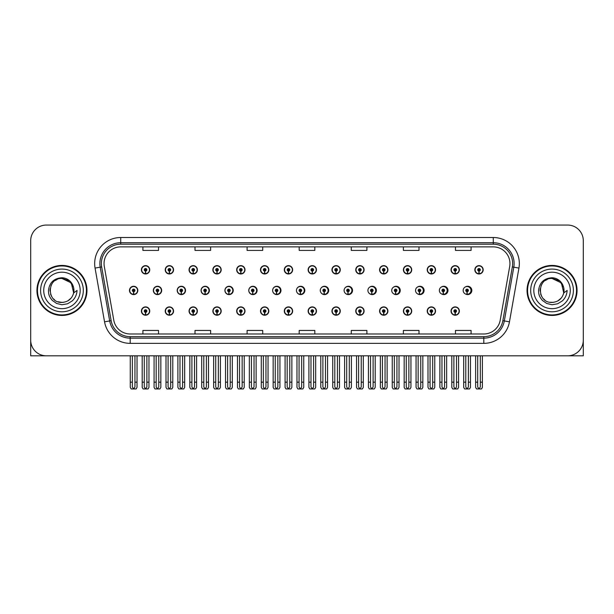 <?xml version="1.0" encoding="UTF-8"?>
<svg xmlns="http://www.w3.org/2000/svg" width="614" height="614" viewBox="0 0 614 614"><rect width="100%" height="100%" fill="white"/><g stroke="black" fill="none" stroke-linecap="round" stroke-linejoin="round"><path stroke-width="0.92" d="M552.047 355.813L583.3 355.813L583.3 240.688A15.626 15.626 0 0 0 567.674 225.062L46.326 225.062A15.626 15.626 0 0 0 30.7 240.688L30.7 355.813L61.953 355.813M236.674 311.06A4.168 4.168 0 0 0 240.841 315.228A4.168 4.168 0 0 0 245.009 311.06A4.168 4.168 0 0 0 240.841 306.893A4.168 4.168 0 0 0 236.674 311.06M212.858 311.06A4.168 4.168 0 0 0 217.026 315.228A4.168 4.168 0 0 0 221.193 311.06A4.168 4.168 0 0 0 217.026 306.893A4.168 4.168 0 0 0 212.858 311.06M284.305 311.06A4.168 4.168 0 0 0 288.473 315.228A4.168 4.168 0 0 0 292.64 311.06A4.168 4.168 0 0 0 288.473 306.893A4.168 4.168 0 0 0 284.305 311.06M189.043 311.06A4.168 4.168 0 0 0 193.21 315.228A4.168 4.168 0 0 0 197.378 311.06A4.168 4.168 0 0 0 193.21 306.893A4.168 4.168 0 0 0 189.043 311.06M165.227 311.06A4.168 4.168 0 0 0 169.395 315.228A4.168 4.168 0 0 0 173.562 311.06A4.168 4.168 0 0 0 169.395 306.893A4.168 4.168 0 0 0 165.227 311.06M308.128 311.06A4.168 4.168 0 0 0 312.296 315.228A4.168 4.168 0 0 0 316.463 311.06A4.168 4.168 0 0 0 312.296 306.893A4.168 4.168 0 0 0 308.128 311.06M331.944 311.06A4.168 4.168 0 0 0 336.111 315.228A4.168 4.168 0 0 0 340.279 311.06A4.168 4.168 0 0 0 336.111 306.893A4.168 4.168 0 0 0 331.944 311.06M355.759 311.06A4.168 4.168 0 0 0 359.927 315.228A4.168 4.168 0 0 0 364.094 311.06A4.168 4.168 0 0 0 359.927 306.893A4.168 4.168 0 0 0 355.759 311.06M379.575 311.06A4.168 4.168 0 0 0 383.742 315.228A4.168 4.168 0 0 0 387.91 311.06A4.168 4.168 0 0 0 383.742 306.893A4.168 4.168 0 0 0 379.575 311.06M403.39 311.06A4.168 4.168 0 0 0 407.558 315.228A4.168 4.168 0 0 0 411.725 311.06A4.168 4.168 0 0 0 407.558 306.893A4.168 4.168 0 0 0 403.39 311.06M427.206 311.06A4.168 4.168 0 0 0 431.373 315.228A4.168 4.168 0 0 0 435.541 311.06A4.168 4.168 0 0 0 431.373 306.893A4.168 4.168 0 0 0 427.206 311.06M451.029 311.06A4.168 4.168 0 0 0 455.197 315.228A4.168 4.168 0 0 0 459.364 311.06A4.168 4.168 0 0 0 455.197 306.893A4.168 4.168 0 0 0 451.029 311.06M260.489 311.06A4.168 4.168 0 0 0 264.657 315.228A4.168 4.168 0 0 0 268.825 311.06A4.168 4.168 0 0 0 264.657 306.893A4.168 4.168 0 0 0 260.489 311.06M177.193 290.437A4.168 4.168 0 0 0 181.36 294.605A4.168 4.168 0 0 0 185.528 290.437A4.168 4.168 0 0 0 181.36 286.27A4.168 4.168 0 0 0 177.193 290.437M201.054 290.437A4.168 4.168 0 0 0 205.222 294.605A4.168 4.168 0 0 0 209.389 290.437A4.168 4.168 0 0 0 205.222 286.27A4.168 4.168 0 0 0 201.054 290.437M224.916 290.437A4.168 4.168 0 0 0 229.083 294.605A4.168 4.168 0 0 0 233.243 290.437A4.168 4.168 0 0 0 229.083 286.27A4.168 4.168 0 0 0 224.916 290.437M248.77 290.437A4.168 4.168 0 0 0 252.937 294.605A4.168 4.168 0 0 0 257.105 290.437A4.168 4.168 0 0 0 252.937 286.27A4.168 4.168 0 0 0 248.77 290.437M272.631 290.437A4.168 4.168 0 0 0 276.799 294.605A4.168 4.168 0 0 0 280.966 290.437A4.168 4.168 0 0 0 276.799 286.27A4.168 4.168 0 0 0 272.631 290.437M296.907 292.249A4.168 4.168 0 0 0 304.82 290.437A4.168 4.168 0 0 0 296.907 288.618M321.191 292.955A4.168 4.168 0 0 0 328.682 290.437A4.168 4.168 0 0 0 321.191 287.92M345.383 293.338A4.168 4.168 0 0 0 352.536 290.437A4.168 4.168 0 0 0 345.383 287.536M369.498 293.584A4.168 4.168 0 0 0 376.397 290.437A4.168 4.168 0 0 0 369.498 287.291M393.566 293.753A4.168 4.168 0 0 0 400.259 290.437A4.168 4.168 0 0 0 393.566 287.114M417.597 293.876A4.168 4.168 0 0 0 424.113 290.437A4.168 4.168 0 0 0 417.597 286.991M441.596 293.968A4.168 4.168 0 0 0 447.974 290.437A4.168 4.168 0 0 0 441.596 286.899M465.573 294.037A4.168 4.168 0 0 0 471.828 290.437A4.168 4.168 0 0 0 465.573 286.83M153.339 290.437A4.168 4.168 0 0 0 157.506 294.605A4.168 4.168 0 0 0 161.674 290.437A4.168 4.168 0 0 0 157.506 286.27A4.168 4.168 0 0 0 153.339 290.437M474.845 269.807A4.168 4.168 0 0 0 479.012 273.974A4.168 4.168 0 0 0 483.18 269.807A4.168 4.168 0 0 0 479.012 265.639A4.168 4.168 0 0 0 474.845 269.807M451.029 269.807A4.168 4.168 0 0 0 455.197 273.974A4.168 4.168 0 0 0 459.364 269.807A4.168 4.168 0 0 0 455.197 265.639A4.168 4.168 0 0 0 451.029 269.807M427.206 269.807A4.168 4.168 0 0 0 431.373 273.974A4.168 4.168 0 0 0 435.541 269.807A4.168 4.168 0 0 0 431.373 265.639A4.168 4.168 0 0 0 427.206 269.807M403.39 269.807A4.168 4.168 0 0 0 407.558 273.974A4.168 4.168 0 0 0 411.725 269.807A4.168 4.168 0 0 0 407.558 265.639A4.168 4.168 0 0 0 403.39 269.807M379.575 269.807A4.168 4.168 0 0 0 383.742 273.974A4.168 4.168 0 0 0 387.91 269.807A4.168 4.168 0 0 0 383.742 265.639A4.168 4.168 0 0 0 379.575 269.807M355.759 269.807A4.168 4.168 0 0 0 359.927 273.974A4.168 4.168 0 0 0 364.094 269.807A4.168 4.168 0 0 0 359.927 265.639A4.168 4.168 0 0 0 355.759 269.807M236.674 269.807A4.168 4.168 0 0 0 240.841 273.974A4.168 4.168 0 0 0 245.009 269.807A4.168 4.168 0 0 0 240.841 265.639A4.168 4.168 0 0 0 236.674 269.807M284.305 269.807A4.168 4.168 0 0 0 288.473 273.974A4.168 4.168 0 0 0 292.64 269.807A4.168 4.168 0 0 0 288.473 265.639A4.168 4.168 0 0 0 284.305 269.807M308.128 269.807A4.168 4.168 0 0 0 312.296 273.974A4.168 4.168 0 0 0 316.463 269.807A4.168 4.168 0 0 0 312.296 265.639A4.168 4.168 0 0 0 308.128 269.807M212.858 269.807A4.168 4.168 0 0 0 217.026 273.974A4.168 4.168 0 0 0 221.193 269.807A4.168 4.168 0 0 0 217.026 265.639A4.168 4.168 0 0 0 212.858 269.807M189.043 269.807A4.168 4.168 0 0 0 193.21 273.974A4.168 4.168 0 0 0 197.378 269.807A4.168 4.168 0 0 0 193.21 265.639A4.168 4.168 0 0 0 189.043 269.807M331.944 269.807A4.168 4.168 0 0 0 336.111 273.974A4.168 4.168 0 0 0 340.279 269.807A4.168 4.168 0 0 0 336.111 265.639A4.168 4.168 0 0 0 331.944 269.807M165.227 269.807A4.168 4.168 0 0 0 169.395 273.974A4.168 4.168 0 0 0 173.562 269.807A4.168 4.168 0 0 0 169.395 265.639A4.168 4.168 0 0 0 165.227 269.807M260.489 269.807A4.168 4.168 0 0 0 264.657 273.974A4.168 4.168 0 0 0 268.825 269.807A4.168 4.168 0 0 0 264.657 265.639A4.168 4.168 0 0 0 260.489 269.807M141.404 311.06A4.168 4.168 0 0 0 145.572 315.228A4.168 4.168 0 0 0 149.739 311.06A4.168 4.168 0 0 0 145.572 306.893A4.168 4.168 0 0 0 141.404 311.06M129.477 290.437A4.168 4.168 0 0 0 133.645 294.605A4.168 4.168 0 0 0 137.812 290.437A4.168 4.168 0 0 0 133.645 286.27A4.168 4.168 0 0 0 129.477 290.437M141.404 269.807A4.168 4.168 0 0 0 145.572 273.974A4.168 4.168 0 0 0 149.739 269.807A4.168 4.168 0 0 0 145.572 265.639A4.168 4.168 0 0 0 141.404 269.807M36.947 290.437A25.005 25.005 0 0 0 61.953 315.442A25.005 25.005 0 0 0 86.958 290.437A25.005 25.005 0 0 0 61.953 265.432A25.005 25.005 0 0 0 36.947 290.437M527.042 290.437A25.005 25.005 0 0 0 552.047 315.442A25.005 25.005 0 0 0 577.053 290.437A25.005 25.005 0 0 0 552.047 265.432A25.005 25.005 0 0 0 527.042 290.437M104.05 263.552A16.67 16.67 0 0 1 120.72 246.882L493.28 246.882A16.67 16.67 0 0 1 509.697 266.453L500.218 320.209A16.67 16.67 0 0 1 483.801 333.985L130.199 333.985A16.67 16.67 0 0 1 113.782 320.209L104.303 266.453A16.67 16.67 0 0 1 104.05 263.552M101.371 263.552A19.349 19.349 0 0 0 101.663 266.913L111.142 320.677A19.349 19.349 0 0 0 130.199 336.664L483.801 336.664A19.349 19.349 0 0 0 502.858 320.677L512.337 266.913A19.349 19.349 0 0 0 493.28 244.203L120.72 244.203A19.349 19.349 0 0 0 101.371 263.552M95.063 268.08A26.049 26.049 0 0 1 120.72 237.511L493.28 237.511A26.049 26.049 0 0 1 518.937 268.08L509.459 321.836A26.049 26.049 0 0 1 483.801 343.364L130.199 343.364A26.049 26.049 0 0 1 104.541 321.836L95.063 268.08L100.197 267.174A20.838 20.838 0 0 1 120.72 242.714L493.28 242.714A20.838 20.838 0 0 1 513.803 267.174L504.324 320.93A20.838 20.838 0 0 1 483.801 338.153L130.199 338.153A20.838 20.838 0 0 1 109.676 320.93L100.197 267.174A20.838 20.838 0 0 1 99.882 263.552M567.674 225.062L46.326 225.062M30.7 240.688L30.7 340.187A15.626 15.626 0 0 0 46.326 355.813L567.674 355.813A15.626 15.626 0 0 0 583.3 340.187L583.3 240.688M502.858 320.677L504.324 320.93L513.803 267.174L518.937 268.08M299.187 246.882L299.187 250.412L314.813 250.412L314.813 246.882M247.097 246.882L247.097 250.412L262.723 250.412L262.723 246.882M194.999 246.882L194.999 250.412L210.625 250.412L210.625 246.882M142.908 246.882L142.908 250.412L158.535 250.412L158.535 246.882M351.277 246.882L351.277 250.412L366.903 250.412L366.903 246.882M403.375 246.882L403.375 250.412L419.001 250.412L419.001 246.882M455.465 246.882L455.465 250.412L471.091 250.412L471.091 246.882M314.813 333.985L314.813 330.455L299.187 330.455L299.187 333.985M262.723 333.985L262.723 330.455L247.097 330.455L247.097 333.985M210.625 333.985L210.625 330.455L194.999 330.455L194.999 333.985M158.535 333.985L158.535 330.455L142.908 330.455L142.908 333.985M366.903 333.985L366.903 330.455L351.277 330.455L351.277 333.985M419.001 333.985L419.001 330.455L403.375 330.455L403.375 333.985M471.091 333.985L471.091 330.455L455.465 330.455L455.465 333.985M146.876 355.813L146.876 387.004L145.572 388.869L144.275 387.004L144.275 382.169L142.187 382.169L142.187 387.38L143.093 388.938L148.058 388.938L148.964 387.38L148.964 355.813M145.518 312.365L145.403 314.967A3.907 3.907 0 0 1 141.665 311.06A3.907 3.907 0 0 1 145.572 307.153A3.907 3.907 0 0 1 149.478 311.06A3.907 3.907 0 0 1 145.748 314.967L145.633 312.365A1.305 1.305 0 0 0 146.876 311.06A1.305 1.305 0 0 0 145.572 309.763A1.305 1.305 0 0 0 144.275 311.06A1.305 1.305 0 0 0 145.518 312.365L145.549 311.582A0.522 0.522 0 0 1 145.058 311.06A0.522 0.522 0 0 1 145.572 310.546A0.522 0.522 0 0 1 146.094 311.06A0.522 0.522 0 0 1 145.595 311.582L145.633 312.365M142.187 355.813L142.187 382.169M144.275 355.813L144.275 382.169M146.876 382.169L148.964 382.169M134.95 355.813L134.95 387.004L133.645 388.869L132.34 387.004L132.34 382.169L130.26 382.169L130.26 387.38L131.166 388.938L136.131 388.938L137.029 387.38L137.029 355.813M133.591 291.734L133.476 294.336A3.907 3.907 0 0 1 129.738 290.437A3.907 3.907 0 0 1 133.645 286.531A3.907 3.907 0 0 1 137.551 290.437A3.907 3.907 0 0 1 133.814 294.336L133.706 291.734A1.305 1.305 0 0 0 134.95 290.437A1.305 1.305 0 0 0 133.645 289.133A1.305 1.305 0 0 0 132.34 290.437A1.305 1.305 0 0 0 133.591 291.734L133.622 290.952A0.522 0.522 0 0 1 133.123 290.437A0.522 0.522 0 0 1 133.645 289.915A0.522 0.522 0 0 1 134.167 290.437A0.522 0.522 0 0 1 133.668 290.952L133.706 291.734M130.26 355.813L130.26 382.169M132.34 355.813L132.34 382.169M134.95 382.169L137.029 382.169M145.518 271.104L145.403 273.706A3.907 3.907 0 0 1 141.665 269.807A3.907 3.907 0 0 1 145.572 265.9A3.907 3.907 0 0 1 149.478 269.807A3.907 3.907 0 0 1 145.748 273.706L145.633 271.104A1.305 1.305 0 0 0 146.876 269.807A1.305 1.305 0 0 0 145.572 268.502A1.305 1.305 0 0 0 144.275 269.807A1.305 1.305 0 0 0 145.518 271.104L145.549 270.329A0.522 0.522 0 0 1 145.058 269.807A0.522 0.522 0 0 1 145.572 269.285A0.522 0.522 0 0 1 146.094 269.807A0.522 0.522 0 0 1 145.595 270.329L145.633 271.104M145.572 388.869L144.275 387.004M170.692 355.813L170.692 387.004L169.395 388.869L168.09 387.004L168.09 382.169L166.003 382.169L166.003 387.38L166.908 388.938L171.874 388.938L172.78 387.38L172.78 355.813M169.334 312.365L169.218 314.967A3.907 3.907 0 0 1 165.488 311.06A3.907 3.907 0 0 1 169.395 307.153A3.907 3.907 0 0 1 173.302 311.06A3.907 3.907 0 0 1 169.564 314.967L169.449 312.365A1.305 1.305 0 0 0 170.692 311.06A1.305 1.305 0 0 0 169.395 309.763A1.305 1.305 0 0 0 168.09 311.06A1.305 1.305 0 0 0 169.334 312.365L169.372 311.582A0.522 0.522 0 0 1 168.873 311.06A0.522 0.522 0 0 1 169.395 310.546A0.522 0.522 0 0 1 169.909 311.06A0.522 0.522 0 0 1 169.418 311.582L169.449 312.365M166.003 355.813L166.003 382.169M168.09 355.813L168.09 382.169M170.692 382.169L172.78 382.169M194.508 355.813L194.508 387.004L193.21 388.869L191.906 387.004L191.906 382.169L189.826 382.169L189.826 387.38L190.724 388.938L195.689 388.938L196.595 387.38L196.595 355.813M193.149 312.365L193.042 314.967A3.907 3.907 0 0 1 189.304 311.06A3.907 3.907 0 0 1 193.21 307.153A3.907 3.907 0 0 1 197.117 311.06A3.907 3.907 0 0 1 193.379 314.967L193.264 312.365A1.305 1.305 0 0 0 194.508 311.06A1.305 1.305 0 0 0 193.21 309.763A1.305 1.305 0 0 0 191.906 311.06A1.305 1.305 0 0 0 193.149 312.365L193.187 311.582A0.522 0.522 0 0 1 192.689 311.06A0.522 0.522 0 0 1 193.21 310.546A0.522 0.522 0 0 1 193.732 311.06A0.522 0.522 0 0 1 193.233 311.582L193.264 312.365M189.826 355.813L189.826 382.169M191.906 355.813L191.906 382.169M194.508 382.169L196.595 382.169M218.331 355.813L218.331 387.004L217.026 388.869L215.721 387.004L215.721 382.169L213.641 382.169L213.641 387.38L214.539 388.938L219.513 388.938L220.411 387.38L220.411 355.813M216.972 312.365L216.857 314.967A3.907 3.907 0 0 1 213.119 311.06A3.907 3.907 0 0 1 217.026 307.153A3.907 3.907 0 0 1 220.933 311.06A3.907 3.907 0 0 1 217.195 314.967L217.08 312.365A1.305 1.305 0 0 0 218.331 311.06A1.305 1.305 0 0 0 217.026 309.763A1.305 1.305 0 0 0 215.721 311.06A1.305 1.305 0 0 0 216.972 312.365L217.003 311.582A0.522 0.522 0 0 1 216.504 311.06A0.522 0.522 0 0 1 217.026 310.546A0.522 0.522 0 0 1 217.548 311.06A0.522 0.522 0 0 1 217.049 311.582L217.08 312.365M213.641 355.813L213.641 382.169M215.721 355.813L215.721 382.169M218.331 382.169L220.411 382.169M242.146 355.813L242.146 387.004L240.841 388.869L239.537 387.004L239.537 382.169L237.457 382.169L237.457 387.38L238.355 388.938L243.328 388.938L244.226 387.38L244.226 355.813M240.788 312.365L240.673 314.967A3.907 3.907 0 0 1 236.935 311.06A3.907 3.907 0 0 1 240.841 307.153A3.907 3.907 0 0 1 244.748 311.06A3.907 3.907 0 0 1 241.01 314.967L240.895 312.365A1.305 1.305 0 0 0 242.146 311.06A1.305 1.305 0 0 0 240.841 309.763A1.305 1.305 0 0 0 239.537 311.06A1.305 1.305 0 0 0 240.788 312.365L240.818 311.582A0.522 0.522 0 0 1 240.32 311.06A0.522 0.522 0 0 1 240.841 310.546A0.522 0.522 0 0 1 241.363 311.06A0.522 0.522 0 0 1 240.865 311.582L240.895 312.365M237.457 355.813L237.457 382.169M239.537 355.813L239.537 382.169M242.146 382.169L244.226 382.169M158.765 355.813L158.765 387.004L157.46 388.869L156.163 387.004L156.163 382.169L154.076 382.169L154.076 387.38L154.981 388.938L159.947 388.938L160.845 387.38L160.845 355.813M157.407 291.734L157.291 294.336A3.907 3.907 0 0 1 153.554 290.437A3.907 3.907 0 0 1 157.46 286.531A3.907 3.907 0 0 1 161.367 290.437A3.907 3.907 0 0 1 157.629 294.336L157.522 291.734A1.305 1.305 0 0 0 158.765 290.437A1.305 1.305 0 0 0 157.46 289.133A1.305 1.305 0 0 0 156.163 290.437A1.305 1.305 0 0 0 157.407 291.734L157.437 290.952A0.522 0.522 0 0 1 156.938 290.437A0.522 0.522 0 0 1 157.46 289.915A0.522 0.522 0 0 1 157.982 290.437A0.522 0.522 0 0 1 157.483 290.952L157.522 291.734M154.076 355.813L154.076 382.169M156.163 355.813L156.163 382.169M158.765 382.169L160.845 382.169M182.581 355.813L182.581 387.004L181.276 388.869L179.979 387.004L179.979 382.169L177.891 382.169L177.891 387.38L178.797 388.938L183.763 388.938L184.668 387.38L184.668 355.813M181.222 291.734L181.107 294.336A3.907 3.907 0 0 1 177.369 290.437A3.907 3.907 0 0 1 181.276 286.531A3.907 3.907 0 0 1 185.19 290.437A3.907 3.907 0 0 1 181.452 294.336L181.337 291.734A1.305 1.305 0 0 0 182.581 290.437A1.305 1.305 0 0 0 181.276 289.133A1.305 1.305 0 0 0 179.979 290.437A1.305 1.305 0 0 0 181.222 291.734L181.253 290.952A0.522 0.522 0 0 1 180.762 290.437A0.522 0.522 0 0 1 181.276 289.915A0.522 0.522 0 0 1 181.798 290.437A0.522 0.522 0 0 1 181.299 290.952L181.337 291.734M177.891 355.813L177.891 382.169M179.979 355.813L179.979 382.169M182.581 382.169L184.668 382.169M206.396 355.813L206.396 387.004L205.099 388.869L203.794 387.004L203.794 382.169L201.707 382.169L201.707 387.38L202.612 388.938L207.578 388.938L208.484 387.38L208.484 355.813M205.038 291.734L204.922 294.336A3.907 3.907 0 0 1 201.192 290.437A3.907 3.907 0 0 1 205.099 286.531A3.907 3.907 0 0 1 209.006 290.437A3.907 3.907 0 0 1 205.268 294.336L205.153 291.734A1.305 1.305 0 0 0 206.396 290.437A1.305 1.305 0 0 0 205.099 289.133A1.305 1.305 0 0 0 203.794 290.437A1.305 1.305 0 0 0 205.038 291.734L205.076 290.952A0.522 0.522 0 0 1 204.577 290.437A0.522 0.522 0 0 1 205.099 289.915A0.522 0.522 0 0 1 205.613 290.437A0.522 0.522 0 0 1 205.122 290.952L205.153 291.734M209.259 291.473L208.86 291.473M208.86 289.394L209.259 289.394M201.707 355.813L201.707 382.169M203.794 355.813L203.794 382.169M206.396 382.169L208.484 382.169M230.212 355.813L230.212 387.004L228.915 388.869L227.61 387.004L227.61 382.169L225.53 382.169L225.53 387.38L226.428 388.938L231.394 388.938L232.299 387.38L232.299 355.813M228.853 291.734L228.746 294.336A3.907 3.907 0 0 1 225.008 290.437A3.907 3.907 0 0 1 228.915 286.531A3.907 3.907 0 0 1 232.821 290.437A3.907 3.907 0 0 1 229.083 294.336L228.968 291.734A1.305 1.305 0 0 0 230.212 290.437A1.305 1.305 0 0 0 228.915 289.133A1.305 1.305 0 0 0 227.61 290.437A1.305 1.305 0 0 0 228.853 291.734L228.892 290.952A0.522 0.522 0 0 1 228.393 290.437A0.522 0.522 0 0 1 228.915 289.915A0.522 0.522 0 0 1 229.436 290.437A0.522 0.522 0 0 1 228.938 290.952L228.968 291.734M233.113 291.473L232.675 291.473M232.675 289.394L233.113 289.394M225.53 355.813L225.53 382.169M227.61 355.813L227.61 382.169M230.212 382.169L232.299 382.169M169.334 271.104L169.218 273.706A3.907 3.907 0 0 1 165.488 269.807A3.907 3.907 0 0 1 169.395 265.9A3.907 3.907 0 0 1 173.302 269.807A3.907 3.907 0 0 1 169.564 273.706L169.449 271.104A1.305 1.305 0 0 0 170.692 269.807A1.305 1.305 0 0 0 169.395 268.502A1.305 1.305 0 0 0 168.09 269.807A1.305 1.305 0 0 0 169.334 271.104L169.372 270.329A0.522 0.522 0 0 1 168.873 269.807A0.522 0.522 0 0 1 169.395 269.285A0.522 0.522 0 0 1 169.909 269.807A0.522 0.522 0 0 1 169.418 270.329L169.449 271.104M193.149 271.104L193.042 273.706A3.907 3.907 0 0 1 189.304 269.807A3.907 3.907 0 0 1 193.21 265.9A3.907 3.907 0 0 1 197.117 269.807A3.907 3.907 0 0 1 193.379 273.706L193.264 271.104A1.305 1.305 0 0 0 194.508 269.807A1.305 1.305 0 0 0 193.21 268.502A1.305 1.305 0 0 0 191.906 269.807A1.305 1.305 0 0 0 193.149 271.104L193.187 270.329A0.522 0.522 0 0 1 192.689 269.807A0.522 0.522 0 0 1 193.21 269.285A0.522 0.522 0 0 1 193.732 269.807A0.522 0.522 0 0 1 193.233 270.329L193.264 271.104M216.972 271.104L216.857 273.706A3.907 3.907 0 0 1 213.119 269.807A3.907 3.907 0 0 1 217.026 265.9A3.907 3.907 0 0 1 220.933 269.807A3.907 3.907 0 0 1 217.195 273.706L217.08 271.104A1.305 1.305 0 0 0 218.331 269.807A1.305 1.305 0 0 0 217.026 268.502A1.305 1.305 0 0 0 215.721 269.807A1.305 1.305 0 0 0 216.972 271.104L217.003 270.329A0.522 0.522 0 0 1 216.504 269.807A0.522 0.522 0 0 1 217.026 269.285A0.522 0.522 0 0 1 217.548 269.807A0.522 0.522 0 0 1 217.049 270.329L217.08 271.104M240.788 271.104L240.673 273.706A3.907 3.907 0 0 1 236.935 269.807A3.907 3.907 0 0 1 240.841 265.9A3.907 3.907 0 0 1 244.748 269.807A3.907 3.907 0 0 1 241.01 273.706L240.895 271.104A1.305 1.305 0 0 0 242.146 269.807A1.305 1.305 0 0 0 240.841 268.502A1.305 1.305 0 0 0 239.537 269.807A1.305 1.305 0 0 0 240.788 271.104L240.818 270.329A0.522 0.522 0 0 1 240.32 269.807A0.522 0.522 0 0 1 240.841 269.285A0.522 0.522 0 0 1 241.363 269.807A0.522 0.522 0 0 1 240.865 270.329L240.895 271.104M61.853 302.41L57.954 301.727M54.707 299.977L53.357 298.78M51.515 296.309L50.555 294.121M49.995 291.097L50.087 288.81M50.985 285.61L52.121 283.591M55.199 280.544L57.217 279.431M59.934 302.241L63.127 302.357M61.953 302.418C68.085 301.996 71.991 298.834 73.672 292.924L77.057 290.437C76.804 294.59 75.23 298.051 72.345 300.829L67.509 303.815L61.953 304.736L56.626 303.469L52.221 300.353C49.711 297.084 48.613 295.664 48.468 290.545C49.458 282.517 53.955 278.249 61.953 277.758C64.877 277.873 67.456 278.902 69.697 280.844C71.723 282.716 73.051 285.088 73.672 287.943A11.981 11.981 0 0 1 73.68 292.916L71.262 282.893L61.953 278.457C46.495 277.705 46.503 303.155 61.953 302.418L63.357 302.334M67.786 300.898L71.278 297.959M73.488 293.661L73.795 288.611M73.511 287.268L69.812 281.389M68.883 280.659L62.237 278.464M68.906 300.192L69.819 299.471M83.312 290.437A21.36 21.36 0 0 1 61.953 311.789A21.36 21.36 0 0 1 40.601 290.437A21.36 21.36 0 0 1 61.953 269.078A21.36 21.36 0 0 1 83.312 290.437M61.953 314.921A24.483 24.483 0 0 1 37.469 290.437A24.483 24.483 0 0 1 61.953 265.954A24.483 24.483 0 0 1 86.436 290.437A24.483 24.483 0 0 1 61.953 314.921M61.953 308.665A18.236 18.236 0 0 1 43.724 290.437A18.236 18.236 0 0 1 61.953 272.202A18.236 18.236 0 0 1 80.188 290.437A18.236 18.236 0 0 1 61.953 308.665M544.795 299.977L543.444 298.78M541.602 296.309L540.642 294.121M540.082 291.097L540.174 288.81M541.08 285.61L542.208 283.591M545.286 280.544L547.304 279.431M550.021 302.241L553.214 302.357M552.047 302.418C558.18 301.996 562.079 298.834 563.759 292.924L567.144 290.437C566.891 294.59 565.325 298.051 562.432 300.829L557.596 303.815L552.047 304.736L546.713 303.469L542.316 300.353C539.798 297.084 538.701 295.664 538.555 290.545C539.553 282.517 544.042 278.249 552.047 277.758C554.964 277.873 557.543 278.902 559.784 280.844C561.81 282.716 563.138 285.088 563.759 287.943A11.981 11.981 0 0 1 563.767 292.916L561.357 282.893L552.047 278.457C536.59 277.705 536.59 303.155 552.047 302.418L553.452 302.334M557.873 300.898L561.365 297.959M563.575 293.661L563.882 288.611M563.598 287.268L559.899 281.389M558.978 280.659L552.324 278.464M558.993 300.192L559.907 299.471M573.399 290.437A21.36 21.36 0 0 1 552.047 311.789A21.36 21.36 0 0 1 530.688 290.437A21.36 21.36 0 0 1 552.047 269.078A21.36 21.36 0 0 1 573.399 290.437M552.047 314.921A24.483 24.483 0 0 1 527.564 290.437A24.483 24.483 0 0 1 552.047 265.954A24.483 24.483 0 0 1 576.531 290.437A24.483 24.483 0 0 1 552.047 314.921M552.047 308.665A18.236 18.236 0 0 1 533.812 290.437A18.236 18.236 0 0 1 552.047 272.202A18.236 18.236 0 0 1 570.276 290.437A18.236 18.236 0 0 1 552.047 308.665M265.962 355.813L265.962 387.004L264.657 388.869L263.36 387.004L263.36 382.169L261.272 382.169L261.272 387.38L262.178 388.938L267.144 388.938L268.042 387.38L268.042 355.813M264.603 312.365L264.488 314.967A3.907 3.907 0 0 1 260.75 311.06A3.907 3.907 0 0 1 264.657 307.153A3.907 3.907 0 0 1 268.564 311.06A3.907 3.907 0 0 1 264.826 314.967L264.718 312.365A1.305 1.305 0 0 0 265.962 311.06A1.305 1.305 0 0 0 264.657 309.763A1.305 1.305 0 0 0 263.36 311.06A1.305 1.305 0 0 0 264.603 312.365L264.634 311.582A0.522 0.522 0 0 1 264.135 311.06A0.522 0.522 0 0 1 264.657 310.546A0.522 0.522 0 0 1 265.179 311.06A0.522 0.522 0 0 1 264.68 311.582L264.718 312.365M261.272 355.813L261.272 382.169M263.36 355.813L263.36 382.169M265.962 382.169L268.042 382.169M289.777 355.813L289.777 387.004L288.473 388.869L287.175 387.004L287.175 382.169L285.088 382.169L285.088 387.38L285.994 388.938L290.959 388.938L291.865 387.38L291.865 355.813M288.419 312.365L288.304 314.967A3.907 3.907 0 0 1 284.566 311.06A3.907 3.907 0 0 1 288.473 307.153A3.907 3.907 0 0 1 292.379 311.06A3.907 3.907 0 0 1 288.649 314.967L288.534 312.365A1.305 1.305 0 0 0 289.777 311.06A1.305 1.305 0 0 0 288.473 309.763A1.305 1.305 0 0 0 287.175 311.06A1.305 1.305 0 0 0 288.419 312.365L288.45 311.582A0.522 0.522 0 0 1 287.958 311.06A0.522 0.522 0 0 1 288.473 310.546A0.522 0.522 0 0 1 288.994 311.06A0.522 0.522 0 0 1 288.496 311.582L288.534 312.365M285.088 355.813L285.088 382.169M287.175 355.813L287.175 382.169M289.777 382.169L291.865 382.169M313.593 355.813L313.593 387.004L312.296 388.869L310.991 387.004L310.991 382.169L308.903 382.169L308.903 387.38L309.809 388.938L314.775 388.938L315.68 387.38L315.68 355.813M312.234 312.365L312.119 314.967A3.907 3.907 0 0 1 308.389 311.06A3.907 3.907 0 0 1 312.296 307.153A3.907 3.907 0 0 1 316.202 311.06A3.907 3.907 0 0 1 312.465 314.967L312.349 312.365A1.305 1.305 0 0 0 313.593 311.06A1.305 1.305 0 0 0 312.296 309.763A1.305 1.305 0 0 0 310.991 311.06A1.305 1.305 0 0 0 312.234 312.365L312.273 311.582A0.522 0.522 0 0 1 311.774 311.06A0.522 0.522 0 0 1 312.296 310.546A0.522 0.522 0 0 1 312.81 311.06A0.522 0.522 0 0 1 312.319 311.582L312.349 312.365M308.903 355.813L308.903 382.169M310.991 355.813L310.991 382.169M313.593 382.169L315.68 382.169M337.408 355.813L337.408 387.004L336.111 388.869L334.807 387.004L334.807 382.169L332.727 382.169L332.727 387.38L333.625 388.938L338.59 388.938L339.496 387.38L339.496 355.813M336.05 312.365L335.942 314.967A3.907 3.907 0 0 1 332.205 311.06A3.907 3.907 0 0 1 336.111 307.153A3.907 3.907 0 0 1 340.018 311.06A3.907 3.907 0 0 1 336.28 314.967L336.165 312.365A1.305 1.305 0 0 0 337.408 311.06A1.305 1.305 0 0 0 336.111 309.763A1.305 1.305 0 0 0 334.807 311.06A1.305 1.305 0 0 0 336.05 312.365L336.088 311.582A0.522 0.522 0 0 1 335.589 311.06A0.522 0.522 0 0 1 336.111 310.546A0.522 0.522 0 0 1 336.633 311.06A0.522 0.522 0 0 1 336.134 311.582L336.165 312.365M332.727 355.813L332.727 382.169M334.807 355.813L334.807 382.169M337.408 382.169L339.496 382.169M361.232 355.813L361.232 387.004L359.927 388.869L358.622 387.004L358.622 382.169L356.542 382.169L356.542 387.38L357.44 388.938L362.413 388.938L363.311 387.38L363.311 355.813M359.873 312.365L359.758 314.967A3.907 3.907 0 0 1 356.02 311.06A3.907 3.907 0 0 1 359.927 307.153A3.907 3.907 0 0 1 363.833 311.06A3.907 3.907 0 0 1 360.096 314.967L359.981 312.365A1.305 1.305 0 0 0 361.232 311.06A1.305 1.305 0 0 0 359.927 309.763A1.305 1.305 0 0 0 358.622 311.06A1.305 1.305 0 0 0 359.873 312.365L359.904 311.582A0.522 0.522 0 0 1 359.405 311.06A0.522 0.522 0 0 1 359.927 310.546A0.522 0.522 0 0 1 360.449 311.06A0.522 0.522 0 0 1 359.95 311.582L359.981 312.365M356.542 355.813L356.542 382.169M358.622 355.813L358.622 382.169M361.232 382.169L363.311 382.169M385.047 355.813L385.047 387.004L383.742 388.869L382.438 387.004L382.438 382.169L380.358 382.169L380.358 387.38L381.256 388.938L386.229 388.938L387.127 387.38L387.127 355.813M383.689 312.365L383.573 314.967A3.907 3.907 0 0 1 379.836 311.06A3.907 3.907 0 0 1 383.742 307.153A3.907 3.907 0 0 1 387.649 311.06A3.907 3.907 0 0 1 383.911 314.967L383.796 312.365A1.305 1.305 0 0 0 385.047 311.06A1.305 1.305 0 0 0 383.742 309.763A1.305 1.305 0 0 0 382.438 311.06A1.305 1.305 0 0 0 383.689 312.365L383.719 311.582A0.522 0.522 0 0 1 383.22 311.06A0.522 0.522 0 0 1 383.742 310.546A0.522 0.522 0 0 1 384.264 311.06A0.522 0.522 0 0 1 383.765 311.582L383.796 312.365M380.358 355.813L380.358 382.169M382.438 355.813L382.438 382.169M385.047 382.169L387.127 382.169M408.863 355.813L408.863 387.004L407.558 388.869L406.261 387.004L406.261 382.169L404.173 382.169L404.173 387.38L405.079 388.938L410.045 388.938L410.943 387.38L410.943 355.813M407.504 312.365L407.389 314.967A3.907 3.907 0 0 1 403.651 311.06A3.907 3.907 0 0 1 407.558 307.153A3.907 3.907 0 0 1 411.464 311.06A3.907 3.907 0 0 1 407.727 314.967L407.619 312.365A1.305 1.305 0 0 0 408.863 311.06A1.305 1.305 0 0 0 407.558 309.763A1.305 1.305 0 0 0 406.261 311.06A1.305 1.305 0 0 0 407.504 312.365L407.535 311.582A0.522 0.522 0 0 1 407.036 311.06A0.522 0.522 0 0 1 407.558 310.546A0.522 0.522 0 0 1 408.08 311.06A0.522 0.522 0 0 1 407.581 311.582L407.619 312.365M404.173 355.813L404.173 382.169M406.261 355.813L406.261 382.169M408.863 382.169L410.943 382.169M432.678 355.813L432.678 387.004L431.373 388.869L430.076 387.004L430.076 382.169L427.989 382.169L427.989 387.38L428.894 388.938L433.86 388.938L434.766 387.38L434.766 355.813M431.32 312.365L431.205 314.967A3.907 3.907 0 0 1 427.467 311.06A3.907 3.907 0 0 1 431.373 307.153A3.907 3.907 0 0 1 435.28 311.06A3.907 3.907 0 0 1 431.55 314.967L431.435 312.365A1.305 1.305 0 0 0 432.678 311.06A1.305 1.305 0 0 0 431.373 309.763A1.305 1.305 0 0 0 430.076 311.06A1.305 1.305 0 0 0 431.32 312.365L431.35 311.582A0.522 0.522 0 0 1 430.859 311.06A0.522 0.522 0 0 1 431.373 310.546A0.522 0.522 0 0 1 431.895 311.06A0.522 0.522 0 0 1 431.396 311.582L431.435 312.365M427.989 355.813L427.989 382.169M430.076 355.813L430.076 382.169M432.678 382.169L434.766 382.169M456.494 355.813L456.494 387.004L455.197 388.869L453.892 387.004L453.892 382.169L451.804 382.169L451.804 387.38L452.71 388.938L457.676 388.938L458.581 387.38L458.581 355.813M455.135 312.365L455.02 314.967A3.907 3.907 0 0 1 451.29 311.06A3.907 3.907 0 0 1 455.197 307.153A3.907 3.907 0 0 1 459.103 311.06A3.907 3.907 0 0 1 455.365 314.967L455.25 312.365A1.305 1.305 0 0 0 456.494 311.06A1.305 1.305 0 0 0 455.197 309.763A1.305 1.305 0 0 0 453.892 311.06A1.305 1.305 0 0 0 455.135 312.365L455.174 311.582A0.522 0.522 0 0 1 454.675 311.06A0.522 0.522 0 0 1 455.197 310.546A0.522 0.522 0 0 1 455.711 311.06A0.522 0.522 0 0 1 455.22 311.582L455.25 312.365M451.804 355.813L451.804 382.169M453.892 355.813L453.892 382.169M456.494 382.169L458.581 382.169M254.035 355.813L254.035 387.004L252.73 388.869L251.425 387.004L251.425 382.169L249.345 382.169L249.345 387.38L250.243 388.938L255.217 388.938L256.115 387.38L256.115 355.813M252.676 291.734L252.561 294.336A3.907 3.907 0 0 1 248.823 290.437A3.907 3.907 0 0 1 252.73 286.531A3.907 3.907 0 0 1 256.637 290.437A3.907 3.907 0 0 1 252.899 294.336L252.784 291.734A1.305 1.305 0 0 0 254.035 290.437A1.305 1.305 0 0 0 252.73 289.133A1.305 1.305 0 0 0 251.425 290.437A1.305 1.305 0 0 0 252.676 291.734L252.707 290.952A0.522 0.522 0 0 1 252.208 290.437A0.522 0.522 0 0 1 252.73 289.915A0.522 0.522 0 0 1 253.252 290.437A0.522 0.522 0 0 1 252.753 290.952L252.784 291.734M256.974 291.473L256.498 291.473M256.498 289.394L256.974 289.394M249.345 355.813L249.345 382.169M251.425 355.813L251.425 382.169M254.035 382.169L256.115 382.169M277.85 355.813L277.85 387.004L276.546 388.869L275.241 387.004L275.241 382.169L273.161 382.169L273.161 387.38L274.067 388.938L279.032 388.938L279.93 387.38L279.93 355.813M276.492 291.734L276.377 294.336A3.907 3.907 0 0 1 272.639 290.437A3.907 3.907 0 0 1 276.546 286.531A3.907 3.907 0 0 1 280.452 290.437A3.907 3.907 0 0 1 276.714 294.336L276.607 291.734A1.305 1.305 0 0 0 277.85 290.437A1.305 1.305 0 0 0 276.546 289.133A1.305 1.305 0 0 0 275.241 290.437A1.305 1.305 0 0 0 276.492 291.734L276.523 290.952A0.522 0.522 0 0 1 276.024 290.437A0.522 0.522 0 0 1 276.546 289.915A0.522 0.522 0 0 1 277.067 290.437A0.522 0.522 0 0 1 276.569 290.952L276.607 291.734M280.828 291.473L280.314 291.473M280.314 289.394L280.828 289.394M273.161 355.813L273.161 382.169M275.241 355.813L275.241 382.169M277.85 382.169L279.93 382.169M301.666 355.813L301.666 387.004L300.361 388.869L299.064 387.004L299.064 382.169L296.976 382.169L296.976 387.38L297.882 388.938L302.848 388.938L303.746 387.38L303.746 355.813M300.307 291.734L300.192 294.336A3.907 3.907 0 0 1 296.455 290.437A3.907 3.907 0 0 1 300.361 286.531A3.907 3.907 0 0 1 304.268 290.437A3.907 3.907 0 0 1 300.53 294.336L300.423 291.734A1.305 1.305 0 0 0 301.666 290.437A1.305 1.305 0 0 0 300.361 289.133A1.305 1.305 0 0 0 299.064 290.437A1.305 1.305 0 0 0 300.307 291.734L300.338 290.952A0.522 0.522 0 0 1 299.839 290.437A0.522 0.522 0 0 1 300.361 289.915A0.522 0.522 0 0 1 300.883 290.437A0.522 0.522 0 0 1 300.384 290.952L300.423 291.734M304.69 291.473L304.13 291.473M304.13 289.394L304.69 289.394M296.976 355.813L296.976 382.169M299.064 355.813L299.064 382.169M301.666 382.169L303.746 382.169M325.481 355.813L325.481 387.004L324.177 388.869L322.88 387.004L322.88 382.169L320.792 382.169L320.792 387.38L321.698 388.938L326.663 388.938L327.569 387.38L327.569 355.813M324.123 291.734L324.008 294.336A3.907 3.907 0 0 1 320.27 290.437A3.907 3.907 0 0 1 324.177 286.531A3.907 3.907 0 0 1 328.091 290.437A3.907 3.907 0 0 1 324.353 294.336L324.238 291.734A1.305 1.305 0 0 0 325.481 290.437A1.305 1.305 0 0 0 324.177 289.133A1.305 1.305 0 0 0 322.88 290.437A1.305 1.305 0 0 0 324.123 291.734L324.161 290.952A0.522 0.522 0 0 1 323.662 290.437A0.522 0.522 0 0 1 324.177 289.915A0.522 0.522 0 0 1 324.699 290.437A0.522 0.522 0 0 1 324.2 290.952L324.238 291.734M328.551 291.473L327.945 291.473M327.945 289.394L328.551 289.394M320.792 355.813L320.792 382.169M322.88 355.813L322.88 382.169M325.481 382.169L327.569 382.169M349.297 355.813L349.297 387.004L348 388.869L346.695 387.004L346.695 382.169L344.607 382.169L344.607 387.38L345.513 388.938L350.479 388.938L351.385 387.38L351.385 355.813M347.938 291.734L347.823 294.336A3.907 3.907 0 0 1 344.093 290.437A3.907 3.907 0 0 1 348 286.531A3.907 3.907 0 0 1 351.906 290.437A3.907 3.907 0 0 1 348.169 294.336L348.054 291.734A1.305 1.305 0 0 0 349.297 290.437A1.305 1.305 0 0 0 348 289.133A1.305 1.305 0 0 0 346.695 290.437A1.305 1.305 0 0 0 347.938 291.734L347.977 290.952A0.522 0.522 0 0 1 347.478 290.437A0.522 0.522 0 0 1 348 289.915A0.522 0.522 0 0 1 348.522 290.437A0.522 0.522 0 0 1 348.023 290.952L348.054 291.734M352.405 291.473L351.761 291.473M351.761 289.394L352.405 289.394M344.607 355.813L344.607 382.169M346.695 355.813L346.695 382.169M349.297 382.169L351.385 382.169M373.112 355.813L373.112 387.004L371.815 388.869L370.511 387.004L370.511 382.169L368.431 382.169L368.431 387.38L369.329 388.938L374.294 388.938L375.2 387.38L375.2 355.813M371.754 291.734L371.647 294.336A3.907 3.907 0 0 1 367.909 290.437A3.907 3.907 0 0 1 371.815 286.531A3.907 3.907 0 0 1 375.722 290.437A3.907 3.907 0 0 1 371.984 294.336L371.869 291.734A1.305 1.305 0 0 0 373.112 290.437A1.305 1.305 0 0 0 371.815 289.133A1.305 1.305 0 0 0 370.511 290.437A1.305 1.305 0 0 0 371.754 291.734L371.792 290.952A0.522 0.522 0 0 1 371.293 290.437A0.522 0.522 0 0 1 371.815 289.915A0.522 0.522 0 0 1 372.337 290.437A0.522 0.522 0 0 1 371.838 290.952L371.869 291.734M376.267 291.473L375.576 291.473M375.576 289.394L376.267 289.394M368.431 355.813L368.431 382.169M370.511 355.813L370.511 382.169M373.112 382.169L375.2 382.169M396.936 355.813L396.936 387.004L395.631 388.869L394.326 387.004L394.326 382.169L392.246 382.169L392.246 387.38L393.144 388.938L398.118 388.938L399.016 387.38L399.016 355.813M395.577 291.734L395.462 294.336A3.907 3.907 0 0 1 391.724 290.437A3.907 3.907 0 0 1 395.631 286.531A3.907 3.907 0 0 1 399.537 290.437A3.907 3.907 0 0 1 395.8 294.336L395.685 291.734A1.305 1.305 0 0 0 396.936 290.437A1.305 1.305 0 0 0 395.631 289.133A1.305 1.305 0 0 0 394.326 290.437A1.305 1.305 0 0 0 395.577 291.734L395.608 290.952A0.522 0.522 0 0 1 395.109 290.437A0.522 0.522 0 0 1 395.631 289.915A0.522 0.522 0 0 1 396.153 290.437A0.522 0.522 0 0 1 395.654 290.952L395.685 291.734M400.121 291.473L399.399 291.473M399.399 289.394L400.121 289.394M392.246 355.813L392.246 382.169M394.326 355.813L394.326 382.169M396.936 382.169L399.016 382.169M420.751 355.813L420.751 387.004L419.446 388.869L418.142 387.004L418.142 382.169L416.062 382.169L416.062 387.38L416.967 388.938L421.933 388.938L422.831 387.38L422.831 355.813M419.393 291.734L419.278 294.336A3.907 3.907 0 0 1 415.54 290.437A3.907 3.907 0 0 1 419.446 286.531A3.907 3.907 0 0 1 423.353 290.437A3.907 3.907 0 0 1 419.615 294.336L419.508 291.734A1.305 1.305 0 0 0 420.751 290.437A1.305 1.305 0 0 0 419.446 289.133A1.305 1.305 0 0 0 418.142 290.437A1.305 1.305 0 0 0 419.393 291.734L419.423 290.952A0.522 0.522 0 0 1 418.925 290.437A0.522 0.522 0 0 1 419.446 289.915A0.522 0.522 0 0 1 419.968 290.437A0.522 0.522 0 0 1 419.469 290.952L419.508 291.734M423.982 291.473L423.215 291.473M423.215 289.394L423.982 289.394M416.062 355.813L416.062 382.169M418.142 355.813L418.142 382.169M420.751 382.169L422.831 382.169M444.567 355.813L444.567 387.004L443.262 388.869L441.965 387.004L441.965 382.169L439.877 382.169L439.877 387.38L440.783 388.938L445.749 388.938L446.647 387.38L446.647 355.813M443.208 291.734L443.093 294.336A3.907 3.907 0 0 1 439.355 290.437A3.907 3.907 0 0 1 443.262 286.531A3.907 3.907 0 0 1 447.169 290.437A3.907 3.907 0 0 1 443.438 294.336L443.323 291.734A1.305 1.305 0 0 0 444.567 290.437A1.305 1.305 0 0 0 443.262 289.133A1.305 1.305 0 0 0 441.965 290.437A1.305 1.305 0 0 0 443.208 291.734L443.239 290.952A0.522 0.522 0 0 1 442.74 290.437A0.522 0.522 0 0 1 443.262 289.915A0.522 0.522 0 0 1 443.784 290.437A0.522 0.522 0 0 1 443.285 290.952L443.323 291.734M447.844 291.473L447.03 291.473M447.03 289.394L447.844 289.394M439.877 355.813L439.877 382.169M441.965 355.813L441.965 382.169M444.567 382.169L446.647 382.169M468.382 355.813L468.382 387.004L467.077 388.869L465.78 387.004L465.78 382.169L463.693 382.169L463.693 387.38L464.598 388.938L469.564 388.938L470.47 387.38L470.47 355.813M467.024 291.734L466.909 294.336A3.907 3.907 0 0 1 463.171 290.437A3.907 3.907 0 0 1 467.077 286.531A3.907 3.907 0 0 1 470.992 290.437A3.907 3.907 0 0 1 467.254 294.336L467.139 291.734A1.305 1.305 0 0 0 468.382 290.437A1.305 1.305 0 0 0 467.077 289.133A1.305 1.305 0 0 0 465.78 290.437A1.305 1.305 0 0 0 467.024 291.734L467.062 290.952A0.522 0.522 0 0 1 466.563 290.437A0.522 0.522 0 0 1 467.077 289.915A0.522 0.522 0 0 1 467.599 290.437A0.522 0.522 0 0 1 467.101 290.952L467.139 291.734M471.698 291.473L470.846 291.473M470.846 289.394L471.698 289.394M463.693 355.813L463.693 382.169M465.78 355.813L465.78 382.169M468.382 382.169L470.47 382.169M264.603 271.104L264.488 273.706A3.907 3.907 0 0 1 260.75 269.807A3.907 3.907 0 0 1 264.657 265.9A3.907 3.907 0 0 1 268.564 269.807A3.907 3.907 0 0 1 264.826 273.706L264.718 271.104A1.305 1.305 0 0 0 265.962 269.807A1.305 1.305 0 0 0 264.657 268.502A1.305 1.305 0 0 0 263.36 269.807A1.305 1.305 0 0 0 264.603 271.104L264.634 270.329A0.522 0.522 0 0 1 264.135 269.807A0.522 0.522 0 0 1 264.657 269.285A0.522 0.522 0 0 1 265.179 269.807A0.522 0.522 0 0 1 264.68 270.329L264.718 271.104M288.419 271.104L288.304 273.706A3.907 3.907 0 0 1 284.566 269.807A3.907 3.907 0 0 1 288.473 265.9A3.907 3.907 0 0 1 292.379 269.807A3.907 3.907 0 0 1 288.649 273.706L288.534 271.104A1.305 1.305 0 0 0 289.777 269.807A1.305 1.305 0 0 0 288.473 268.502A1.305 1.305 0 0 0 287.175 269.807A1.305 1.305 0 0 0 288.419 271.104L288.45 270.329A0.522 0.522 0 0 1 287.958 269.807A0.522 0.522 0 0 1 288.473 269.285A0.522 0.522 0 0 1 288.994 269.807A0.522 0.522 0 0 1 288.496 270.329L288.534 271.104M312.234 271.104L312.119 273.706A3.907 3.907 0 0 1 308.389 269.807A3.907 3.907 0 0 1 312.296 265.9A3.907 3.907 0 0 1 316.202 269.807A3.907 3.907 0 0 1 312.465 273.706L312.349 271.104A1.305 1.305 0 0 0 313.593 269.807A1.305 1.305 0 0 0 312.296 268.502A1.305 1.305 0 0 0 310.991 269.807A1.305 1.305 0 0 0 312.234 271.104L312.273 270.329A0.522 0.522 0 0 1 311.774 269.807A0.522 0.522 0 0 1 312.296 269.285A0.522 0.522 0 0 1 312.81 269.807A0.522 0.522 0 0 1 312.319 270.329L312.349 271.104M336.05 271.104L335.942 273.706A3.907 3.907 0 0 1 332.205 269.807A3.907 3.907 0 0 1 336.111 265.9A3.907 3.907 0 0 1 340.018 269.807A3.907 3.907 0 0 1 336.28 273.706L336.165 271.104A1.305 1.305 0 0 0 337.408 269.807A1.305 1.305 0 0 0 336.111 268.502A1.305 1.305 0 0 0 334.807 269.807A1.305 1.305 0 0 0 336.05 271.104L336.088 270.329A0.522 0.522 0 0 1 335.589 269.807A0.522 0.522 0 0 1 336.111 269.285A0.522 0.522 0 0 1 336.633 269.807A0.522 0.522 0 0 1 336.134 270.329L336.165 271.104M359.873 271.104L359.758 273.706A3.907 3.907 0 0 1 356.02 269.807A3.907 3.907 0 0 1 359.927 265.9A3.907 3.907 0 0 1 363.833 269.807A3.907 3.907 0 0 1 360.096 273.706L359.981 271.104A1.305 1.305 0 0 0 361.232 269.807A1.305 1.305 0 0 0 359.927 268.502A1.305 1.305 0 0 0 358.622 269.807A1.305 1.305 0 0 0 359.873 271.104L359.904 270.329A0.522 0.522 0 0 1 359.405 269.807A0.522 0.522 0 0 1 359.927 269.285A0.522 0.522 0 0 1 360.449 269.807A0.522 0.522 0 0 1 359.95 270.329L359.981 271.104M383.689 271.104L383.573 273.706A3.907 3.907 0 0 1 379.836 269.807A3.907 3.907 0 0 1 383.742 265.9A3.907 3.907 0 0 1 387.649 269.807A3.907 3.907 0 0 1 383.911 273.706L383.796 271.104A1.305 1.305 0 0 0 385.047 269.807A1.305 1.305 0 0 0 383.742 268.502A1.305 1.305 0 0 0 382.438 269.807A1.305 1.305 0 0 0 383.689 271.104L383.719 270.329A0.522 0.522 0 0 1 383.22 269.807A0.522 0.522 0 0 1 383.742 269.285A0.522 0.522 0 0 1 384.264 269.807A0.522 0.522 0 0 1 383.765 270.329L383.796 271.104M407.504 271.104L407.389 273.706A3.907 3.907 0 0 1 403.651 269.807A3.907 3.907 0 0 1 407.558 265.9A3.907 3.907 0 0 1 411.464 269.807A3.907 3.907 0 0 1 407.727 273.706L407.619 271.104A1.305 1.305 0 0 0 408.863 269.807A1.305 1.305 0 0 0 407.558 268.502A1.305 1.305 0 0 0 406.261 269.807A1.305 1.305 0 0 0 407.504 271.104L407.535 270.329A0.522 0.522 0 0 1 407.036 269.807A0.522 0.522 0 0 1 407.558 269.285A0.522 0.522 0 0 1 408.08 269.807A0.522 0.522 0 0 1 407.581 270.329L407.619 271.104M431.32 271.104L431.205 273.706A3.907 3.907 0 0 1 427.467 269.807A3.907 3.907 0 0 1 431.373 265.9A3.907 3.907 0 0 1 435.28 269.807A3.907 3.907 0 0 1 431.55 273.706L431.435 271.104A1.305 1.305 0 0 0 432.678 269.807A1.305 1.305 0 0 0 431.373 268.502A1.305 1.305 0 0 0 430.076 269.807A1.305 1.305 0 0 0 431.32 271.104L431.35 270.329A0.522 0.522 0 0 1 430.859 269.807A0.522 0.522 0 0 1 431.373 269.285A0.522 0.522 0 0 1 431.895 269.807A0.522 0.522 0 0 1 431.396 270.329L431.435 271.104M455.135 271.104L455.02 273.706A3.907 3.907 0 0 1 451.29 269.807A3.907 3.907 0 0 1 455.197 265.9A3.907 3.907 0 0 1 459.103 269.807A3.907 3.907 0 0 1 455.365 273.706L455.25 271.104A1.305 1.305 0 0 0 456.494 269.807A1.305 1.305 0 0 0 455.197 268.502A1.305 1.305 0 0 0 453.892 269.807A1.305 1.305 0 0 0 455.135 271.104L455.174 270.329A0.522 0.522 0 0 1 454.675 269.807A0.522 0.522 0 0 1 455.197 269.285A0.522 0.522 0 0 1 455.711 269.807A0.522 0.522 0 0 1 455.22 270.329L455.25 271.104M480.309 355.813L480.309 387.004L479.012 388.869L477.707 387.004L477.707 382.169L475.627 382.169L475.627 387.38L476.525 388.938L481.491 388.938L482.397 387.38L482.397 355.813M478.951 271.104L478.843 273.706A3.907 3.907 0 0 1 475.106 269.807A3.907 3.907 0 0 1 479.012 265.9A3.907 3.907 0 0 1 482.919 269.807A3.907 3.907 0 0 1 479.181 273.706L479.066 271.104A1.305 1.305 0 0 0 480.309 269.807A1.305 1.305 0 0 0 479.012 268.502A1.305 1.305 0 0 0 477.707 269.807A1.305 1.305 0 0 0 478.951 271.104L478.989 270.329A0.522 0.522 0 0 1 478.49 269.807A0.522 0.522 0 0 1 479.012 269.285A0.522 0.522 0 0 1 479.534 269.807A0.522 0.522 0 0 1 479.035 270.329L479.066 271.104M475.627 355.813L475.627 382.169M477.707 355.813L477.707 382.169M480.309 382.169L482.397 382.169M493.28 237.511L493.28 244.203M100.197 267.174L101.663 266.913M130.199 343.364L130.199 336.664M483.801 336.664L483.801 343.364M104.541 321.836L111.142 320.677M512.337 266.913L513.803 267.174M120.72 237.511L120.72 244.203M504.324 320.93L509.459 321.836M145.403 314.967A3.907 3.907 0 0 1 141.665 311.06M133.476 294.336A3.907 3.907 0 0 1 129.738 290.437M145.403 273.706A3.907 3.907 0 0 1 141.665 269.807M169.218 314.967A3.907 3.907 0 0 1 165.488 311.06M193.042 314.967A3.907 3.907 0 0 1 189.304 311.06M216.857 314.967A3.907 3.907 0 0 1 213.119 311.06M240.673 314.967A3.907 3.907 0 0 1 236.935 311.06M157.291 294.336A3.907 3.907 0 0 1 153.554 290.437M181.107 294.336A3.907 3.907 0 0 1 177.369 290.437M204.922 294.336A3.907 3.907 0 0 1 201.192 290.437M228.746 294.336A3.907 3.907 0 0 1 225.008 290.437M169.218 273.706A3.907 3.907 0 0 1 165.488 269.807M193.042 273.706A3.907 3.907 0 0 1 189.304 269.807M216.857 273.706A3.907 3.907 0 0 1 213.119 269.807M240.673 273.706A3.907 3.907 0 0 1 236.935 269.807M264.488 314.967A3.907 3.907 0 0 1 260.75 311.06M288.304 314.967A3.907 3.907 0 0 1 284.566 311.06M312.119 314.967A3.907 3.907 0 0 1 308.389 311.06M335.942 314.967A3.907 3.907 0 0 1 332.205 311.06M359.758 314.967A3.907 3.907 0 0 1 356.02 311.06M383.573 314.967A3.907 3.907 0 0 1 379.836 311.06M407.389 314.967A3.907 3.907 0 0 1 403.651 311.06M431.205 314.967A3.907 3.907 0 0 1 427.467 311.06M455.02 314.967A3.907 3.907 0 0 1 451.29 311.06M252.561 294.336A3.907 3.907 0 0 1 248.823 290.437M276.377 294.336A3.907 3.907 0 0 1 272.639 290.437M300.192 294.336A3.907 3.907 0 0 1 296.455 290.437M324.008 294.336A3.907 3.907 0 0 1 320.27 290.437M347.823 294.336A3.907 3.907 0 0 1 344.093 290.437M371.647 294.336A3.907 3.907 0 0 1 367.909 290.437M395.462 294.336A3.907 3.907 0 0 1 391.724 290.437M419.278 294.336A3.907 3.907 0 0 1 415.54 290.437M443.093 294.336A3.907 3.907 0 0 1 439.355 290.437M466.909 294.336A3.907 3.907 0 0 1 463.171 290.437M264.488 273.706A3.907 3.907 0 0 1 260.75 269.807M288.304 273.706A3.907 3.907 0 0 1 284.566 269.807M312.119 273.706A3.907 3.907 0 0 1 308.389 269.807M335.942 273.706A3.907 3.907 0 0 1 332.205 269.807M359.758 273.706A3.907 3.907 0 0 1 356.02 269.807M383.573 273.706A3.907 3.907 0 0 1 379.836 269.807M407.389 273.706A3.907 3.907 0 0 1 403.651 269.807M431.205 273.706A3.907 3.907 0 0 1 427.467 269.807M455.02 273.706A3.907 3.907 0 0 1 451.29 269.807M478.843 273.706A3.907 3.907 0 0 1 475.106 269.807"/></g></svg>
